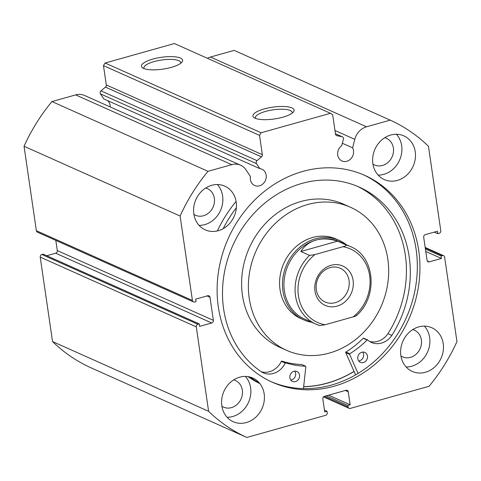 <?xml version="1.0" encoding="UTF-8"?>
<svg xmlns="http://www.w3.org/2000/svg" width="481" height="481" viewBox="0 0 481 481"><rect width="100%" height="100%" fill="white"/><g stroke="black" fill="none" stroke-linecap="round" stroke-linejoin="round"><path stroke-width="0.72" d="M358.05 373.43L349.609 354.341A0.433 0.379 -65.9 0 1 349.795 353.757A90.536 79.034 114.1 0 0 367.099 339.989A0.433 0.379 -65.9 0 1 367.616 339.953A18.44 16.095 114.1 0 0 371.416 342.448A18.44 16.095 114.1 0 0 391.829 335.413A104.894 91.564 114.1 0 0 409.193 256.794A104.894 91.564 114.1 0 0 359.205 187.091A104.894 91.564 114.1 0 0 261.357 206.084A104.894 91.564 114.1 0 0 223.617 308.91A104.894 91.564 114.1 0 0 261.64 371.987L261.646 371.975A18.44 16.095 114.1 0 0 263.257 372.823A18.44 16.095 114.1 0 0 285.227 363.089A0.433 0.379 -65.9 0 1 285.714 362.848A90.536 79.034 114.1 0 0 305.513 366.197A0.433 0.379 -65.9 0 1 305.856 366.63L303.445 388.612M355.579 374.885L345.731 352.609A0.433 0.379 -65.9 0 1 345.917 352.026A90.536 79.034 114.1 0 0 363.227 338.257A0.433 0.379 -65.9 0 1 363.738 338.215L367.424 339.863M362.692 352.074A5.441 4.75 -65.9 0 1 363.582 354.299A5.441 4.75 -65.9 0 1 358.718 360.96M367.46 356.03A5.441 4.75 -65.9 0 1 365.5 361.363A5.441 4.75 -65.9 0 1 360.425 362.349A5.441 4.75 -65.9 0 1 357.834 358.73A5.441 4.75 -65.9 0 1 359.788 353.397A5.441 4.75 -65.9 0 1 364.863 352.417A5.441 4.75 -65.9 0 1 367.46 356.03M294.739 371.158A5.441 4.75 -65.9 0 1 295.629 373.382A5.441 4.75 -65.9 0 1 290.771 380.044M299.507 375.114A5.441 4.75 -65.9 0 1 297.547 380.447A5.441 4.75 -65.9 0 1 292.472 381.433A5.441 4.75 -65.9 0 1 289.881 377.819A5.441 4.75 -65.9 0 1 291.841 372.486A5.441 4.75 -65.9 0 1 296.915 371.5A5.441 4.75 -65.9 0 1 299.507 375.114M369.54 341.432A18.44 16.095 114.1 0 0 387.957 333.682A104.894 91.564 114.1 0 0 405.315 255.062A104.894 91.564 114.1 0 0 357.257 186.249M223.178 228.685A119.697 104.491 -65.9 0 1 236.363 207.714M217.352 230.946A119.697 104.491 -65.9 0 1 235.762 201.864M259.469 383.11A119.697 104.491 -65.9 0 1 250.03 377.044M259.896 383.634A119.697 104.491 -65.9 0 1 247.992 376.623M391.829 335.413L387.957 333.682M261.369 371.807A18.44 16.095 114.1 0 0 281.349 361.357A0.433 0.379 -65.9 0 1 281.836 361.111A90.536 79.034 114.1 0 0 301.641 364.466A0.433 0.379 -65.9 0 1 301.876 364.568M337.019 306.156A21.549 18.807 -65.9 0 1 314.983 291.083A21.549 18.807 -65.9 0 1 331.06 265.302A21.549 18.807 -65.9 0 1 353.102 280.375A21.549 18.807 -65.9 0 1 337.019 306.156M330.128 267.586A18.5 16.15 114.1 0 0 316.33 284.073A18.5 16.15 114.1 0 0 325.132 302.014A18.5 16.15 114.1 0 0 335.245 302.657A18.5 16.15 114.1 0 0 349.038 286.171A18.5 16.15 114.1 0 0 340.235 268.236A18.5 16.15 114.1 0 0 330.128 267.586M339.243 241.57A42.436 37.043 114.1 0 0 316.053 240.085A42.436 37.043 114.1 0 0 284.409 277.91A42.436 37.043 114.1 0 0 304.605 319.059L315.752 324.044A42.436 37.043 -65.9 0 1 309.566 255.387L300.841 251.491C304.461 245.761 309.536 241.961 316.053 240.085C322.619 238.287 329.804 238.642 337.62 241.161L346.344 245.057A42.436 37.043 -65.9 0 1 350.39 246.549L339.243 241.57M346.464 244.799A43.524 37.993 114.1 0 0 339.201 240.362A43.524 37.993 114.1 0 0 315.422 238.835A43.524 37.993 114.1 0 0 282.96 277.633A43.524 37.993 114.1 0 0 303.679 319.835A43.524 37.993 114.1 0 0 311.832 322.288M309.566 255.387L314.875 254.599A40.26 35.149 114.1 0 0 298.424 295.731A40.26 35.149 114.1 0 0 325.108 324.747L353.204 316.859A40.26 35.149 114.1 0 0 369.655 275.727A40.26 35.149 114.1 0 0 342.971 246.711C345.057 246.206 346.182 245.659 346.344 245.057M325.108 324.747L319.799 325.535A42.436 37.043 -65.9 0 1 315.752 324.044L319.799 325.535M356.577 315.205C356.409 315.807 355.285 316.354 353.204 316.859M314.875 254.599L342.971 246.711M300.841 251.491L337.62 241.161M339.201 240.362L336.291 239.057A43.524 37.993 114.1 0 0 299.537 243.843A43.524 37.993 114.1 0 0 279.569 283.868A43.524 37.993 114.1 0 0 300.769 318.536L303.679 319.835M350.505 207.269L343.717 204.233A78.349 68.392 114.1 0 0 277.555 212.849A78.349 68.392 114.1 0 0 241.606 284.896A78.349 68.392 114.1 0 0 279.774 347.294L286.562 350.324A78.349 68.392 114.1 0 0 352.723 341.714A78.349 68.392 114.1 0 0 388.666 269.667A78.349 68.392 114.1 0 0 350.505 207.269A78.349 68.392 114.1 0 0 284.337 215.879A78.349 68.392 114.1 0 0 248.394 287.927A78.349 68.392 114.1 0 0 286.562 350.324M303.661 386.646A113.173 98.791 114.1 0 0 354.022 371.362M342.352 143.266L352.603 147.847A8.923 7.786 -65.9 0 1 353.499 150.607A8.923 7.786 -65.9 0 1 350.288 159.355A8.923 7.786 -65.9 0 1 341.961 160.967A8.923 7.786 -65.9 0 1 337.71 155.038A8.923 7.786 -65.9 0 1 341.744 145.635L343.392 139.231A2.177 1.9 114.1 0 0 342.063 136.748L336.892 135.696A2.177 1.9 -65.9 0 1 335.504 134.139L332.69 114.821L330.459 113.3L174.399 43.543L105.092 63.005L261.153 132.762L330.459 113.3M192.43 300.469A2.177 1.9 114.1 0 0 193.47 301.912L37.404 232.161A2.177 1.9 -65.9 0 1 36.37 230.712L192.43 300.469L180.11 216.035A174.11 151.984 -65.9 0 1 208.008 171.314L231.716 164.658A16.246 14.183 -65.9 0 1 240.596 165.224A16.246 14.183 -65.9 0 1 246.038 169.889L250.439 176.539A8.923 7.786 114.1 0 0 250.391 179.563A8.923 7.786 114.1 0 0 254.641 185.492A8.923 7.786 114.1 0 0 262.963 183.88A8.923 7.786 114.1 0 0 266.173 175.132A8.923 7.786 114.1 0 0 261.923 169.204A8.923 7.786 114.1 0 0 259.824 168.639L256.511 163.63L100.445 93.879A2.177 1.9 -65.9 0 1 100.98 90.873L105.447 87.109A2.177 1.9 114.1 0 0 106.283 84.927L103.469 65.614L105.092 63.005M110.203 106.944A8.923 7.786 114.1 0 0 110.113 105.375A8.923 7.786 114.1 0 0 107.678 100.637M100.445 93.879L103.764 98.888L259.824 168.639M264.249 108.928A20.797 5.964 171.7 0 1 286.52 106.656A20.797 5.964 171.7 0 1 293.404 111.971A20.797 5.964 171.7 0 1 282.774 117.208A20.797 5.964 171.7 0 1 254.136 117.695A20.797 5.964 171.7 0 1 264.249 108.928M292.195 113.101A18.621 5.339 -8.3 0 0 292.238 112.44A18.621 5.339 -8.3 0 0 265.518 111.424A18.621 5.339 -8.3 0 0 255.387 117.815A18.621 5.339 -8.3 0 0 255.621 118.44M152.778 59.103A20.797 5.964 171.7 0 1 175.042 56.83A20.797 5.964 171.7 0 1 181.932 62.145A20.797 5.964 171.7 0 1 171.302 67.382A20.797 5.964 171.7 0 1 142.659 67.869A20.797 5.964 171.7 0 1 152.778 59.103M180.724 63.276A18.621 5.339 -8.3 0 0 180.766 62.614A18.621 5.339 -8.3 0 0 154.046 61.598A18.621 5.339 -8.3 0 0 143.915 67.989A18.621 5.339 -8.3 0 0 144.144 68.615M354.064 371.452A113.282 98.882 -65.9 0 1 303.649 386.754M363.444 174.801A113.282 98.882 -65.9 0 1 416.119 249.483A113.282 98.882 -65.9 0 1 375.962 359.992A113.282 98.882 -65.9 0 1 271.001 381.619M418.735 250.655A113.282 98.882 -65.9 0 1 377.982 361.7A113.282 98.882 -65.9 0 1 272.306 382.215A113.282 98.882 -65.9 0 1 218.326 306.938A113.282 98.882 -65.9 0 1 259.079 195.893A113.282 98.882 -65.9 0 1 364.754 175.379A113.282 98.882 -65.9 0 1 418.735 250.655M264.183 393.927A23.942 20.899 -65.9 0 1 255.567 417.394A23.942 20.899 -65.9 0 1 233.237 421.729A23.942 20.899 -65.9 0 1 221.831 405.82A23.942 20.899 -65.9 0 1 230.441 382.353A23.942 20.899 -65.9 0 1 252.778 378.018A23.942 20.899 -65.9 0 1 264.183 393.927M245.352 376.413A23.942 20.899 -65.9 0 1 250.613 387.86A23.942 20.899 -65.9 0 1 227.092 417.267M443.223 343.644A23.942 20.899 -65.9 0 1 434.614 367.111A23.942 20.899 -65.9 0 1 412.277 371.446A23.942 20.899 -65.9 0 1 400.871 355.537A23.942 20.899 -65.9 0 1 409.481 332.07A23.942 20.899 -65.9 0 1 431.818 327.735A23.942 20.899 -65.9 0 1 443.223 343.644M424.392 326.13A23.942 20.899 -65.9 0 1 429.653 337.578A23.942 20.899 -65.9 0 1 406.132 366.985M236.189 202.056A23.942 20.899 -65.9 0 1 227.579 225.523A23.942 20.899 -65.9 0 1 205.243 229.858A23.942 20.899 -65.9 0 1 193.837 213.949A23.942 20.899 -65.9 0 1 202.453 190.482A23.942 20.899 -65.9 0 1 224.783 186.147A23.942 20.899 -65.9 0 1 236.189 202.056M217.358 184.542A23.942 20.899 -65.9 0 1 222.619 195.989A23.942 20.899 -65.9 0 1 199.098 225.397M415.235 151.774A23.942 20.899 -65.9 0 1 406.619 175.24A23.942 20.899 -65.9 0 1 384.289 179.575A23.942 20.899 -65.9 0 1 372.877 163.666A23.942 20.899 -65.9 0 1 381.493 140.199A23.942 20.899 -65.9 0 1 403.824 135.864A23.942 20.899 -65.9 0 1 415.235 151.774M396.404 134.259A23.942 20.899 -65.9 0 1 401.665 145.707A23.942 20.899 -65.9 0 1 378.144 175.114M384.728 137.74A14.58 12.728 -65.9 0 1 386.435 138.342A14.58 12.728 -65.9 0 1 393.386 148.034A14.58 12.728 -65.9 0 1 388.137 162.325A14.58 12.728 -65.9 0 1 374.537 164.965A14.58 12.728 -65.9 0 1 372.943 164.093M205.682 188.023A14.58 12.728 -65.9 0 1 207.395 188.624A14.58 12.728 -65.9 0 1 214.346 198.316A14.58 12.728 -65.9 0 1 209.097 212.608A14.58 12.728 -65.9 0 1 195.496 215.254A14.58 12.728 -65.9 0 1 193.903 214.376M412.716 329.611A14.58 12.728 -65.9 0 1 414.43 330.213A14.58 12.728 -65.9 0 1 421.374 339.905A14.58 12.728 -65.9 0 1 416.131 354.196A14.58 12.728 -65.9 0 1 402.525 356.836A14.58 12.728 -65.9 0 1 400.938 355.964M233.676 379.894A14.58 12.728 -65.9 0 1 235.383 380.495A14.58 12.728 -65.9 0 1 242.334 390.187A14.58 12.728 -65.9 0 1 237.085 404.479A14.58 12.728 -65.9 0 1 223.485 407.118A14.58 12.728 -65.9 0 1 221.897 406.247M324.435 396.332L348.04 406.884L347.829 405.441L350.138 404.792L348.244 391.793A2.177 1.9 -65.9 0 0 346.019 390.271L324.453 396.326A2.177 1.9 -65.9 0 0 322.829 398.929L324.729 411.928L327.038 411.279L327.248 412.728A2.177 1.9 114.1 0 1 325.625 415.331L246.831 437.457L90.771 367.7A174.11 151.984 -65.9 0 1 52.537 341.552L40.218 257.119A2.177 1.9 -65.9 0 1 41.847 254.515L197.907 324.272L199.254 323.893L199.615 326.371L211.742 322.961L55.682 253.204L46.735 255.718M199.254 323.893L43.194 254.136L41.847 254.515M55.682 253.204A2.177 1.9 114.1 0 0 57.305 250.601L213.372 320.358L209.999 297.252L207.046 295.935M55.814 240.386L57.305 250.601M36.37 230.712L24.05 146.278A174.11 151.984 -65.9 0 1 51.942 101.557L75.655 94.901A16.246 14.183 -65.9 0 1 84.53 95.466L240.596 165.224M210.456 57.041L366.522 126.798L390.229 120.136L234.169 50.379L210.456 57.041A16.246 14.183 114.1 0 0 207.383 58.285M425.186 247.45L443.596 255.682A2.177 1.9 114.1 0 1 444.63 257.125L456.95 341.564A174.11 151.984 -65.9 0 1 429.058 386.279L350.264 408.405A2.177 1.9 114.1 0 1 349.074 408.333L323.503 396.903M443.596 255.682A2.177 1.9 114.1 0 0 442.406 255.603L425.258 247.937M427.254 260.955L429.292 261.862L441.42 258.459L441.059 255.982L442.406 255.603M429.292 261.862A2.177 1.9 -65.9 0 1 427.062 260.341L423.695 237.235A2.177 1.9 -65.9 0 1 425.318 234.632L437.445 231.223L437.806 233.7L434.265 232.119M390.229 120.136A174.11 151.984 -65.9 0 1 428.463 146.284L440.782 230.718A2.177 1.9 114.1 0 1 439.153 233.321L437.806 233.7M366.522 126.798A16.246 14.183 114.1 0 0 354.792 139.346L352.603 147.847M261.153 132.762L259.53 135.365L103.469 65.614M106.283 84.927L262.349 154.684L259.53 135.365M262.349 154.684A2.177 1.9 -65.9 0 1 261.508 156.866L105.447 87.109M100.98 90.873L257.04 160.63L261.508 156.866M257.04 160.63A2.177 1.9 114.1 0 0 256.511 163.63M193.47 301.912A2.177 1.9 114.1 0 0 194.655 301.99L196.001 301.611L195.641 299.134L207.774 295.731A2.177 1.9 -65.9 0 1 209.999 297.252M213.372 320.358A2.177 1.9 -65.9 0 1 211.742 322.961M197.907 324.272A2.177 1.9 114.1 0 0 196.284 326.876L40.218 257.119M246.831 437.457A174.11 151.984 -65.9 0 1 208.604 411.309L196.284 326.876M348.04 406.884A2.177 1.9 114.1 0 0 349.074 408.333M52.537 341.552L208.604 411.309M180.11 216.035L24.05 146.278M51.942 101.557L208.008 171.314M441.42 258.459L425.769 251.461M441.059 255.982L425.408 248.99M347.829 405.441L326.286 395.815M350.138 404.792L328.601 395.166M327.038 411.279L324.465 410.131M349.609 354.341L345.731 352.609M305.513 366.197L301.641 364.466M285.714 362.848L281.836 361.111M285.227 363.089L281.349 361.357M367.099 339.989L363.227 338.257M349.795 353.757L345.917 352.026M75.655 94.901L231.716 164.658M348.244 391.793L345.292 390.476M334.974 130.489L354.792 139.346M342.063 136.748L335.455 133.796M336.225 135.401L336.892 135.696M305.645 366.227L301.767 364.49M367.526 339.893L363.648 338.161M356.589 315.518C378.427 296.344 375.012 256.217 350.39 246.549M335.449 133.754L342.412 136.863"/></g></svg>
